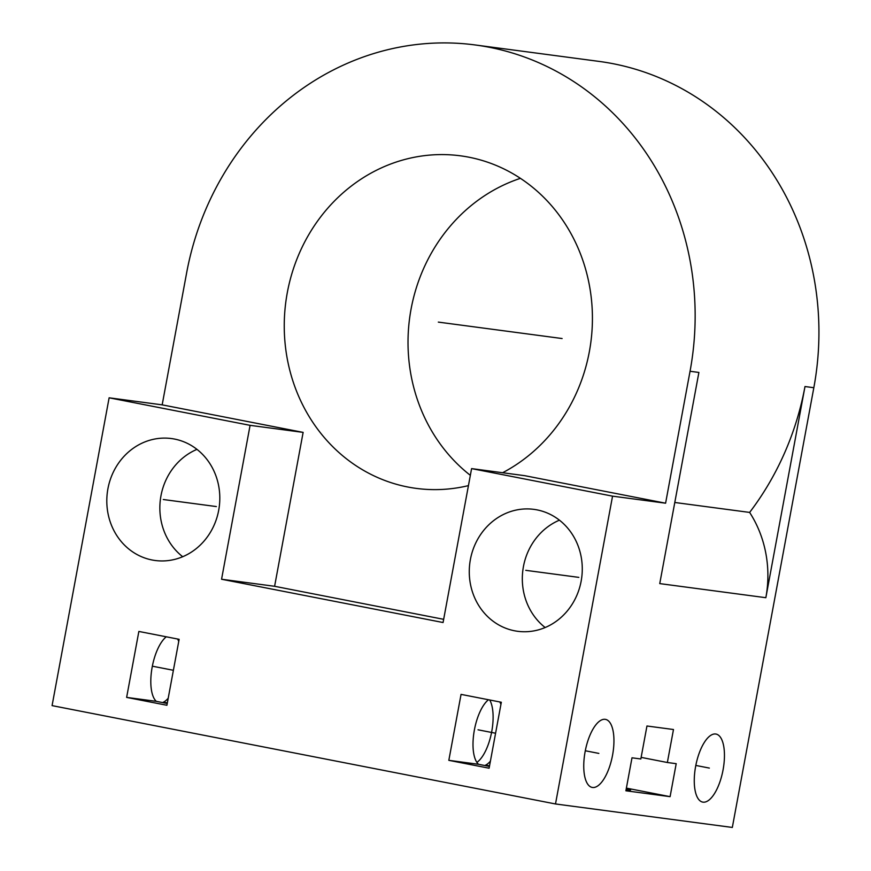 <?xml version="1.0" encoding="UTF-8"?>
<svg xmlns="http://www.w3.org/2000/svg" width="871" height="871" viewBox="0 0 871 871"><rect width="100%" height="100%" fill="white"/><g stroke="black" fill="none" stroke-linecap="round" stroke-linejoin="round"><path stroke-width="1.31" d="M162.169 404.852L109.125 397.807L52.075 705.619L555.502 803.966L732.326 827.45L813.83 387.715A279.591 256.401 -82.4 0 0 598.921 61.384L475.141 44.954A279.591 256.401 -82.4 0 0 186.623 272.928L162.169 404.852L303.13 432.386L274.605 586.292L443.666 619.325M520.412 178.337A167.755 153.84 -82.4 0 0 411.079 309.031A167.755 153.84 -82.4 0 0 470.351 475.337M813.83 387.715L804.989 386.539L765.849 597.702L659.75 583.603L698.89 372.45L690.05 371.275A279.591 256.401 -82.4 0 0 475.141 44.954M804.989 386.539A279.591 256.401 97.6 0 1 749.637 512.42L674.785 502.48M749.637 512.42A111.836 102.56 97.6 0 1 765.849 597.702M555.502 803.966L612.553 496.154L665.596 503.198L690.05 371.275M723.061 769.899A34.666 13.805 101.1 0 0 716.006 734.057A34.666 13.805 101.1 0 0 695.657 766.262A34.666 13.805 101.1 0 0 702.712 802.104A34.666 13.805 101.1 0 0 723.061 769.899M612.553 755.222A34.666 13.805 101.1 0 0 605.487 719.381A34.666 13.805 101.1 0 0 585.138 751.586A34.666 13.805 101.1 0 0 592.193 787.428A34.666 13.805 101.1 0 0 612.553 755.222M625.89 790.781L670.093 796.66L676.201 763.682L667.36 762.506L673.479 729.517L646.957 726L640.838 758.979L631.998 757.803L625.89 790.781M109.125 397.807L250.086 425.342L221.561 579.248L443.067 622.525L471.592 468.609L612.553 496.154M470.394 559.509A61.503 56.408 97.6 0 1 533.869 509.361A61.503 56.408 97.6 0 1 581.153 581.153A61.503 56.408 97.6 0 1 517.679 631.301A61.503 56.408 97.6 0 1 470.394 559.509M218.686 510.341A61.503 56.408 -82.4 0 0 171.402 438.549A61.503 56.408 -82.4 0 0 107.928 488.707A61.503 56.408 -82.4 0 0 155.201 560.499A61.503 56.408 -82.4 0 0 218.686 510.341M461.053 694.383L448.826 760.339L489.099 768.211L501.326 702.255L461.053 694.383M179.132 639.314L138.859 631.442L126.633 697.399L166.905 705.27L179.132 639.314M250.086 425.342L303.13 432.386M221.561 579.248L274.605 586.292M471.592 468.609L524.636 475.664L665.596 503.198M502.611 472.735A167.755 153.84 -82.4 0 0 589.362 351.601A167.755 153.84 -82.4 0 0 460.421 155.811A167.755 153.84 -82.4 0 0 287.31 292.602A167.755 153.84 -82.4 0 0 416.251 488.391A167.755 153.84 -82.4 0 0 468.446 485.615M545.17 627.534A61.503 56.408 97.6 0 1 523.438 566.553A61.503 56.408 97.6 0 1 559.422 520.172M196.955 449.371A61.503 56.408 -82.4 0 0 160.972 495.751A61.503 56.408 -82.4 0 0 182.703 556.721M488.479 699.74A34.666 13.805 101.1 0 0 474.39 729.942A34.666 13.805 101.1 0 0 478.527 764.292L489.426 766.415M448.826 760.339L478.527 764.292M500.934 704.378A34.666 13.805 101.1 0 0 499.78 701.95M490.406 761.167A34.666 13.805 101.1 0 1 485.43 765.206L489.556 765.751M485.43 765.206L489.502 766.001M476.883 762.375A34.666 13.805 101.1 0 0 491.723 731.618A34.666 13.805 101.1 0 0 489.72 699.979M178.74 641.437A34.666 13.805 101.1 0 0 177.586 639.009M166.285 636.799A34.666 13.805 101.1 0 0 152.196 667.001A34.666 13.805 101.1 0 0 156.334 701.351L167.232 703.474M126.633 697.399L156.334 701.351M167.363 702.81L163.236 702.266L167.308 703.06M163.236 702.266A34.666 13.805 101.1 0 0 168.212 698.226M670.093 796.66L626.38 788.113M626.249 788.81A33.555 0.751 -169.5 0 1 630.637 789.997A33.555 0.751 -169.5 0 1 626.118 789.54M667.36 762.506L641.132 757.378M562.111 338.536L438.331 322.107M525.768 570.331L578.823 577.375M216.346 506.563L163.302 499.519M695.809 765.435L709.353 768.08M478.027 729.8L495.577 733.23M585.301 750.758L598.845 753.404M152.349 666.184L173.383 670.289"/></g></svg>
